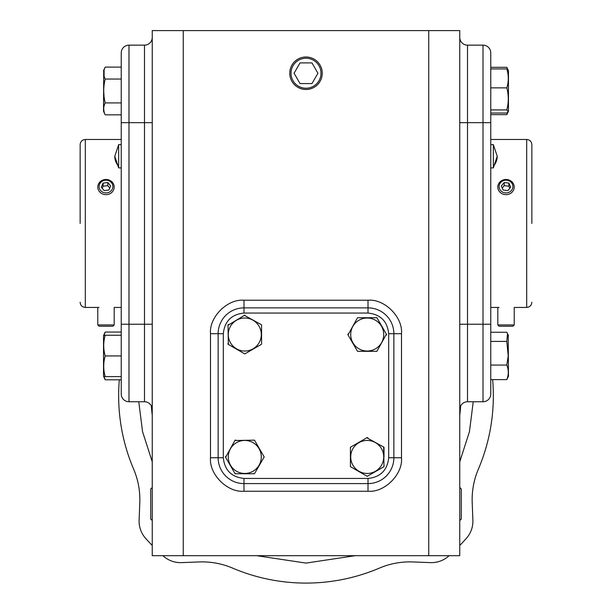 <?xml version="1.0" encoding="UTF-8"?>
<svg xmlns="http://www.w3.org/2000/svg" width="612" height="612" viewBox="0 0 612 612"><rect width="100%" height="100%" fill="white"/><g stroke="black" fill="none" stroke-linecap="round" stroke-linejoin="round"><path stroke-width="0.92" d="M473.237 401.755L469.458 431.605L459.757 461.8M355.182 555.696L306 563.086L256.818 555.696M152.243 461.8L142.542 431.605L138.763 401.755M118.651 166.334A19.377 16.784 0 0 1 114.773 156.267L118.651 144.639L118.651 167.895L121.237 167.895M493.349 166.334A19.377 16.784 180 0 0 497.227 156.267L493.349 167.895L493.349 144.639L490.763 144.639M80.149 223.457L80.149 144.639L80.149 223.457M531.851 223.457L531.851 144.639L531.851 223.457M152.243 487.779L152.243 520.246M459.757 520.246L459.757 487.779M322.241 73.241A16.241 16.241 0 0 1 306 89.482A16.241 16.241 0 0 1 289.759 73.241A16.241 16.241 0 0 1 306 56.992A16.241 16.241 0 0 1 322.241 73.241M151.952 487.772L150.697 489.026L150.697 518.999L151.952 520.254M460.048 520.254L461.303 518.999L461.303 489.026L460.048 487.772M320.986 73.241A14.986 14.986 0 0 1 306 88.227A14.986 14.986 0 0 1 291.014 73.241A14.986 14.986 0 0 1 306 58.247A14.986 14.986 0 0 1 320.986 73.241M103.535 70.663L105.188 67.106C103.229 71.053 103.229 75.031 105.188 79.04C103.229 86.942 103.229 94.898 105.188 102.915C103.229 106.863 103.229 110.841 105.188 114.849L103.535 111.292L103.696 70.303M103.696 335.254L105.188 335.254L103.535 335.613L103.535 376.25L105.188 379.8L121.237 379.8M121.237 335.254L105.188 335.254C103.229 342.1 103.229 348.985 105.188 355.932C103.229 362.771 103.229 369.663 105.188 376.602L103.696 376.602M104.04 376.602L105.188 379.8M507.509 112.585L506.812 114.643L508.465 111.292L508.465 70.663L506.812 67.312L490.763 67.312M507.96 69.76L507.501 68.598M508.465 70.663L506.812 68.926C508.771 75.291 508.771 81.603 506.812 87.868L490.763 87.868M508.465 111.292L508.22 111.828L506.812 109.923C508.771 102.625 508.771 95.273 506.812 87.868M490.763 365.073L506.812 365.073C508.771 369.946 508.771 374.789 506.812 379.601L508.465 376.25L508.22 335.078M506.812 365.073L508.22 355.932L506.812 341.404L490.763 341.404M261.293 456.95A16.509 16.509 0 0 1 244.785 473.459A16.509 16.509 0 0 1 228.276 456.95A16.509 16.509 0 0 1 244.785 440.441A16.509 16.509 0 0 1 261.293 456.95M234.878 440.518L254.485 440.15L264.185 456.95L254.485 473.749L235.092 473.749L225.392 456.95L225.813 456.215M244.785 318.018A16.509 16.509 0 0 1 261.293 334.527A16.509 16.509 0 0 1 244.785 351.036A16.509 16.509 0 0 1 228.276 334.527A16.509 16.509 0 0 1 244.785 318.018M244.418 315.341L261.584 324.827L261.584 344.219L244.785 353.92L227.993 344.219L227.993 343.378M383.724 334.527A16.509 16.509 0 0 1 367.215 351.036A16.509 16.509 0 0 1 350.707 334.527A16.509 16.509 0 0 1 367.215 318.018A16.509 16.509 0 0 1 383.724 334.527M386.394 334.16L376.908 351.319L357.515 351.319L347.815 334.527L348.243 333.792M383.724 456.95A16.509 16.509 0 0 1 367.215 473.459A16.509 16.509 0 0 1 350.707 456.95A16.509 16.509 0 0 1 367.215 440.441A16.509 16.509 0 0 1 383.724 456.95M383.64 447.043L384.007 466.65L367.215 476.343L350.416 466.65L350.416 447.25L367.215 437.557L367.95 437.978M449.078 555.696A214.613 214.613 0 0 1 448.611 556.109A25.842 25.842 0 0 1 430.443 562.619L412.84 561.938A77.525 77.525 0 0 0 379.448 568.089A187.349 187.349 0 0 1 232.552 568.089A77.525 77.525 0 0 0 199.16 561.938L181.557 562.619A25.842 25.842 0 0 1 163.389 556.109A214.613 214.613 0 0 1 162.922 555.696M121.237 139.467L85.313 139.467L85.313 307.438L98.999 307.438M114.192 324.926L97.782 324.926L99.098 326.242L112.883 326.242L114.192 324.926L114.192 307.438L121.237 307.438M490.763 307.438L499.025 307.438M514.218 324.926L512.902 326.242L499.117 326.242L497.808 324.926L514.218 324.926L514.218 307.438L526.687 307.438L526.687 139.467C529.824 139.781 531.545 141.502 531.851 144.639M490.763 139.467L526.687 139.467M428.744 555.696L459.757 555.696L459.757 30.6L428.744 30.6L428.744 555.696L183.256 555.696L183.256 30.6L428.744 30.6M183.256 30.6L152.243 30.6L152.243 555.696L183.256 555.696M152.243 122.675L144.493 122.675L144.493 45.15A7.749 7.749 0 0 0 152.243 37.393M152.243 409.512A7.749 7.749 0 0 0 144.493 401.755L144.493 122.675L128.987 122.675L128.987 324.238L152.243 324.238M459.757 324.238L467.507 324.238L467.507 401.755L483.013 401.755A7.749 7.749 0 0 0 490.763 394.006L490.763 122.675L483.013 122.675L483.013 324.238L467.507 324.238L467.507 122.675L483.013 122.675L483.013 45.15L467.507 45.15A7.749 7.749 0 0 1 459.757 37.393A7.749 7.749 0 0 0 467.507 45.15L467.507 122.675L459.757 122.675M467.507 401.755A7.749 7.749 0 0 0 459.757 409.512M144.493 45.15L128.987 45.15A7.749 7.749 0 0 0 121.237 52.9L121.237 394.006A7.749 7.749 0 0 0 128.987 401.755L144.493 401.755M401.503 457.753L393.86 457.753L393.86 333.716A25.842 25.842 0 0 0 368.019 307.874L243.981 307.874A25.842 25.842 0 0 0 218.14 333.716L218.14 457.753A25.842 25.842 0 0 0 243.981 483.595L368.019 483.595A25.842 25.842 0 0 0 393.86 457.753A25.842 25.842 0 0 1 368.019 483.595L368.019 491.245C384.588 492.737 403.002 474.323 401.503 457.753L401.503 333.716C403.002 317.154 384.588 298.733 368.019 300.232L243.981 300.232C227.412 298.733 208.998 317.154 210.497 333.716L210.497 457.753C208.998 474.323 227.412 492.737 243.981 491.245L368.019 491.245M483.013 45.15A7.749 7.749 0 0 1 490.763 52.9L490.763 122.675M311.967 62.898L300.033 62.898L294.066 73.241L300.033 83.576L311.967 83.576L317.934 73.241L311.967 62.898M235.513 473.749L234.664 473.015M225.606 457.317L235.092 440.15L235.934 440.15M261.584 344.219L260.85 344.648M228.36 344.434L227.993 324.827L228.727 324.406M227.993 325.247L244.785 315.126M348.029 334.894L357.515 317.727L358.364 317.727M357.515 317.727L376.908 317.727L377.336 318.462M376.908 317.727L386.608 334.527L386.187 335.261M366.848 437.764L384.007 447.25L384.007 456.95M384.007 466.65L383.273 467.071M367.582 476.136L366.481 475.922M121.237 67.106L105.188 67.106M105.188 79.04L121.237 79.04M105.188 102.915L121.237 102.915M105.188 114.849L121.237 114.849M104.101 111.889L103.696 108.882M104.048 96.612L103.696 90.981M104.094 76.072L104.101 70.066M121.237 355.932L105.188 355.932M105.188 376.602L121.237 376.602M103.535 335.613L105.188 332.056L121.237 332.056M105.188 332.056L104.04 335.254M506.812 114.643L490.763 114.643M490.763 68.926L506.812 68.926M508.22 111.828L506.812 113.029L490.763 113.029M506.812 109.923L490.763 109.923M506.812 341.404L507.501 333.548L506.812 332.262L490.763 332.262M506.812 379.601L490.763 379.601M152.243 545.46A214.613 214.613 0 0 1 145.625 538.353A25.842 25.842 0 0 1 139.115 520.177L139.796 502.574A77.525 77.525 0 0 0 133.645 469.182A187.349 187.349 0 0 1 119.332 379.8M492.652 379.601A187.349 187.349 0 0 1 478.354 469.182A77.525 77.525 0 0 0 472.204 502.574L472.885 520.177A25.842 25.842 0 0 1 466.375 538.353A214.613 214.613 0 0 1 459.757 545.46M499.644 189.001A6.893 6.365 180 0 1 503.378 180.678A6.893 6.365 180 0 1 512.382 184.128A6.893 6.365 180 0 1 508.649 192.443A6.893 6.365 180 0 1 499.644 189.001M513.59 184.166A8.201 7.581 -0 0 0 504.41 179.63A8.201 7.581 -0 0 0 497.808 187.065A8.201 7.581 -0 0 0 498.428 189.965A8.201 7.581 -0 0 0 507.616 194.501A8.201 7.581 -0 0 0 514.218 187.065A8.201 7.581 -0 0 0 513.59 184.166M510.706 187.134L507.822 190.607L503.125 190.034L501.312 185.987L504.196 182.521L508.893 183.087L510.706 187.134M502.23 188.029L504.196 185.658L508.893 186.232L508.893 183.087M508.893 186.232L509.796 188.236M504.196 185.658L504.196 182.521M99.618 184.128A6.893 6.365 0 0 0 103.352 192.443A6.893 6.365 0 0 0 112.356 189.001A6.893 6.365 0 0 0 108.622 180.678A6.893 6.365 0 0 0 99.618 184.128M113.572 189.965A8.201 7.581 180 0 1 104.384 194.501A8.201 7.581 180 0 1 97.782 187.065A8.201 7.581 180 0 1 98.41 184.166A8.201 7.581 180 0 1 107.59 179.63A8.201 7.581 180 0 1 114.192 187.065A8.201 7.581 180 0 1 113.572 189.965M101.294 187.134L104.178 190.607L108.875 190.034L110.688 185.987L107.804 182.521L103.107 183.087L101.294 187.134M109.77 188.029L107.804 185.658L103.107 186.232L102.204 188.236M103.107 186.232L103.107 183.087M107.804 185.658L107.804 182.521M459.757 415.219A154.981 154.981 0 0 0 460.652 405.894M151.348 405.894A154.981 154.981 0 0 0 152.243 415.219M401.503 333.716L393.86 333.716A25.842 25.842 0 0 0 368.019 307.874L368.019 300.232M243.981 491.245L243.981 483.595A25.842 25.842 0 0 1 218.14 457.753L210.497 457.753M210.497 333.716L218.14 333.716A25.842 25.842 0 0 1 243.981 307.874L243.981 300.232M128.987 45.15L128.987 122.675L121.237 122.675M121.237 324.238L128.987 324.238L128.987 401.755M483.013 401.755L483.013 324.238L490.763 324.238M368.019 307.874L368.019 313.046C380.488 314.361 387.381 321.254 388.689 333.716L393.86 333.716M388.689 333.716L388.689 457.753L393.86 457.753M388.689 457.753C387.381 470.223 380.488 477.115 368.019 478.431L368.019 483.595M368.019 478.431L243.981 478.431L243.981 483.595M243.981 478.431C231.512 477.115 224.619 470.223 223.311 457.753L218.14 457.753M223.311 457.753L223.311 333.716L218.14 333.716M223.311 333.716C224.619 321.254 231.512 314.361 243.981 313.046L243.981 307.874M243.981 313.046L368.019 313.046M85.313 139.467C82.176 139.781 80.455 141.502 80.149 144.639M493.349 167.895L490.763 167.895M118.651 144.639L121.237 144.639M114.773 156.267L118.651 167.895M497.227 156.267L493.349 144.639M508.465 335.613L507.501 333.548M85.313 307.438C82.176 307.132 80.455 305.403 80.149 302.267M526.687 307.438C529.824 307.132 531.545 305.403 531.851 302.267M497.808 324.926L497.808 307.438M97.782 324.926L97.782 307.438"/></g></svg>
